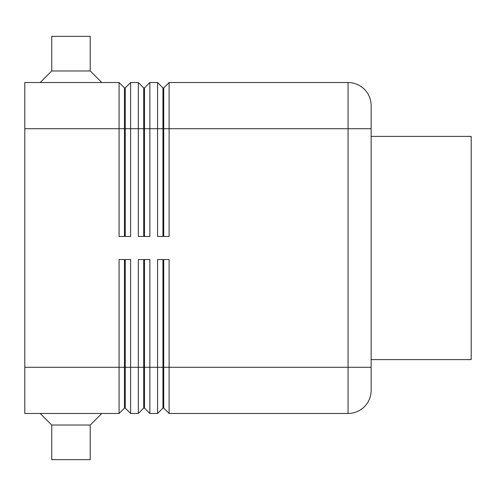 <?xml version="1.0" encoding="UTF-8"?>
<svg xmlns="http://www.w3.org/2000/svg" width="496" height="496" viewBox="0 0 496 496"><rect width="100%" height="100%" fill="white"/><g stroke="black" fill="none" stroke-linecap="round" stroke-linejoin="round"><path stroke-width="0.74" d="M124.471 236.456L124.471 87.91L125.24 87.91L125.24 236.456M24.8 367.294L24.8 413.478L119.083 413.478L124.471 408.09L125.24 408.09L130.628 413.478L130.628 259.544L119.083 259.544L119.083 367.294L24.8 367.294L24.8 82.522L119.083 82.522L119.083 236.456L130.628 236.456L130.628 82.522L138.322 82.522L138.322 236.456L149.866 236.456L149.866 82.522L157.567 82.522L157.567 236.456L169.111 236.456L169.111 82.522L348.056 82.522A23.089 23.089 0 0 1 371.144 105.611L371.144 390.389A23.089 23.089 0 0 1 348.056 413.478A23.089 23.089 0 0 0 364.38 406.714M119.083 82.522L124.471 87.91M143.71 236.456L143.71 87.91L144.479 87.91L144.479 236.456M138.322 82.522L143.71 87.91M162.955 236.456L162.955 87.91L163.723 87.91L163.723 236.456M157.567 82.522L162.955 87.91M125.24 408.09L125.24 259.544M124.471 259.544L124.471 367.294L119.083 367.294L119.083 413.478M143.71 259.544L143.71 408.09L144.479 408.09L149.866 413.478L149.866 259.544L138.322 259.544L138.322 367.294L124.471 367.294L124.471 408.09M149.866 413.478L157.567 413.478L157.567 367.294L144.479 367.294L144.479 259.544M130.628 413.478L138.322 413.478L138.322 367.294L144.479 367.294L144.479 408.09M162.955 259.544L162.955 408.09L163.723 408.09L163.723 259.544M163.723 408.09L169.111 413.478L169.111 259.544L157.567 259.544L157.567 367.294L371.144 367.294M169.111 413.478L348.056 413.478L348.056 128.706L371.144 128.706M90.222 70.978L51.739 70.978L51.739 36.344L90.222 36.344L90.222 70.978L101.767 82.522M40.195 82.522L51.739 70.978M40.195 413.478L51.739 425.022L51.739 459.656L90.222 459.656L90.222 425.022L101.767 413.478M371.144 136.4L471.2 136.4L471.2 359.6L371.144 359.6M90.222 425.022L51.739 425.022M162.955 408.09L157.567 413.478M143.71 408.09L138.322 413.478M163.723 87.91L169.111 82.522M144.479 87.91L149.866 82.522M125.24 87.91L130.628 82.522M24.8 128.706L348.056 128.706L348.056 82.522A23.089 23.089 0 0 1 371.144 105.611"/></g></svg>
